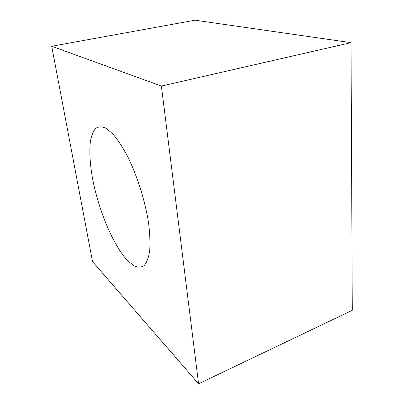 <?xml version="1.0" encoding="UTF-8"?>
<svg xmlns="http://www.w3.org/2000/svg" width="404" height="404" viewBox="0 0 404 404"><rect width="100%" height="100%" fill="white"/><g stroke="black" fill="none" stroke-linecap="round" stroke-linejoin="round"><path stroke-width="0.61" d="M198.581 383.8L92.531 261.615L51.717 46.258L161.398 86.062L198.581 383.8L352.283 310.292L351.02 42.647L195.082 20.2L51.717 46.258M351.02 42.647L161.398 86.062M92.258 176.917C98.031 209.1 113.282 245.96 128.007 261.05L134.052 265.847C137.88 267.574 141.264 267.473 144.208 265.539C146.798 262.494 148.627 257.56 149.702 250.748C150.263 242.915 149.884 233.694 148.576 223.084C145.188 201.046 137.133 175.533 127.447 156.126C122.538 147.016 117.69 139.648 112.898 134.017L106.222 128.361C102.146 126.447 98.667 126.432 95.773 128.315C93.273 131.184 91.481 135.537 90.39 141.36C89.294 151.177 89.915 163.029 92.258 176.917"/></g></svg>

